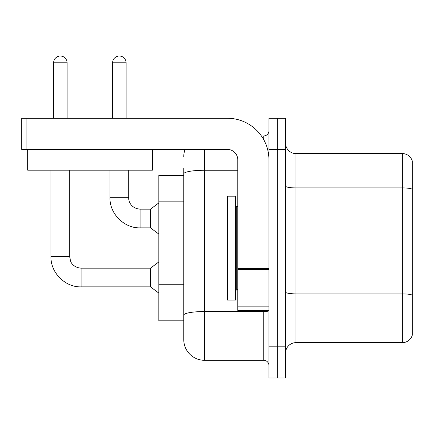 <?xml version="1.0" encoding="UTF-8"?>
<svg xmlns="http://www.w3.org/2000/svg" width="434" height="434" viewBox="0 0 434 434"><rect width="100%" height="100%" fill="white"/><g stroke="black" fill="none" stroke-linecap="round" stroke-linejoin="round"><path stroke-width="0.65" d="M183.756 175.396L158.828 175.396L158.828 320.829L183.756 320.829L183.756 339.529L183.756 175.396M285.561 353.037A10.389 10.389 0 0 1 295.95 342.648L402.329 342.648L402.329 153.582L295.95 153.582A10.389 10.389 0 0 1 285.561 143.193A10.389 10.389 0 0 0 295.95 153.582L295.95 342.648M277.25 346.804L277.25 377.965L285.561 377.965L285.561 346.804L277.25 346.804L277.25 377.965L268.939 377.965L268.939 346.804L277.25 346.804L277.25 149.426L277.25 346.804M268.939 346.804L268.939 118.26L277.25 118.26L277.25 149.426L277.25 118.26L285.561 118.26L285.561 346.804M412.3 161.057A10.389 10.389 0 0 0 402.329 153.582A10.389 10.389 0 0 1 412.3 161.057L412.3 335.167A10.389 10.389 0 0 1 402.329 342.648M204.533 149.426L204.533 360.307L263.747 360.307L263.747 310.44M261.387 135.918L263.747 135.918A5.192 5.192 0 0 0 268.939 130.726M183.756 193.879L183.756 168.121M183.756 318.751L183.756 291.529M268.939 365.499A5.192 5.192 0 0 0 263.747 360.307M183.756 156.696A20.778 20.778 0 0 1 185.074 149.426M204.533 360.307A20.778 20.778 0 0 1 183.756 339.529M53.594 118.26L53.594 62.784A6.754 6.754 0 0 1 60.342 56.035A6.754 6.754 0 0 1 67.096 62.784L67.096 118.26M50.995 170.199L50.995 256.733L69.695 256.733L70.601 261.192C71.013 262.83 74.03 267.686 81.12 268.163L150.517 268.163L150.517 286.863L81.12 286.863L81.12 268.179M69.695 256.733L69.695 170.199M112.596 118.26L112.596 62.784A6.754 6.754 0 0 1 119.35 56.035A6.754 6.754 0 0 1 126.104 62.784L126.104 118.26M110.003 170.199L110.003 197.73C109.433 213.631 124.222 228.425 140.128 227.855C124.222 228.425 109.433 213.631 110.003 197.73C109.433 213.631 124.222 228.425 140.128 227.855C124.222 228.425 109.433 213.631 110.003 197.73L128.697 197.73C128.475 201.881 131.475 208.472 140.128 209.155L150.517 209.155L150.517 227.855L140.128 227.855L140.128 209.177M227.389 248.112L227.389 300.057L235.7 300.057L235.7 196.173L227.389 196.173L227.389 248.112M268.939 310.44L237.778 310.44L237.778 268.434L268.939 268.434L268.939 159.815A41.555 41.555 0 0 0 227.389 118.26L26.892 118.26L26.892 149.426L227.389 149.426A10.389 10.389 0 0 1 237.778 159.815L237.778 268.434M26.892 149.426L21.7 149.426L21.7 118.26L26.892 118.26M152.383 149.426L152.383 170.199L27.727 170.199L27.727 149.426M183.756 201.148L158.828 201.148M183.756 284.254L158.828 284.254M412.3 189.213A10.389 1.807 180 0 0 402.329 187.917L295.95 187.917A10.389 1.807 0 0 1 285.561 186.115M412.3 295.174A10.389 1.807 180 0 0 402.329 293.878L295.95 293.878A10.389 1.807 -0 0 1 285.561 292.071M285.561 149.426L268.939 149.426M268.939 310.635A5.192 0.901 0 0 1 263.747 311.536L204.533 311.536A20.778 3.608 180 0 0 183.756 315.144M183.756 173.866A20.778 3.608 180 0 1 204.533 170.258L237.778 170.258M263.747 139.694L263.747 135.918M53.594 62.784L67.096 62.784M112.596 62.784L126.104 62.784M235.7 205.521L236.736 206.562L236.736 289.668L237.778 289.668M268.939 269.335L237.778 269.335M237.778 306.149L268.939 306.149M50.995 256.733C50.425 272.639 65.219 287.427 81.12 286.863C65.219 287.427 50.425 272.639 50.995 256.733C50.425 272.639 65.219 287.427 81.12 286.863C65.219 287.427 50.425 272.639 50.995 256.733C50.425 272.639 65.219 287.427 81.12 286.863M150.517 286.863L158.828 293.096M150.517 268.163L158.828 261.93M140.128 209.155C131.475 208.472 128.475 201.881 128.697 197.73C128.475 201.881 131.475 208.472 140.128 209.155C131.475 208.472 128.475 201.881 128.697 197.73L128.697 170.199M150.517 227.855L158.828 234.089M150.517 209.155L158.828 202.922M236.736 206.562L237.778 206.562M236.736 289.668L235.7 290.704"/></g></svg>
